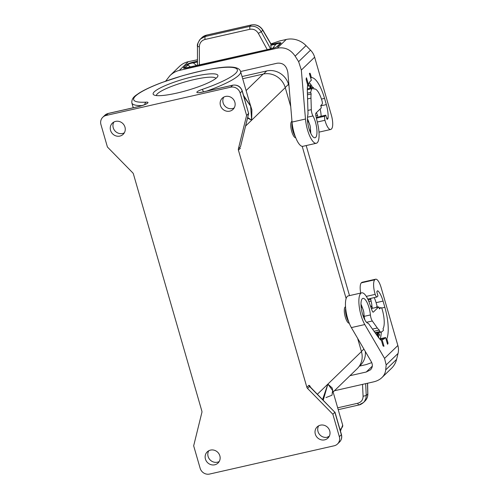 <?xml version="1.0" encoding="UTF-8"?>
<svg xmlns="http://www.w3.org/2000/svg" width="499" height="499" viewBox="0 0 499 499"><rect width="100%" height="100%" fill="white"/><g stroke="black" fill="none" stroke-linecap="round" stroke-linejoin="round"><path stroke-width="0.75" d="M242.689 78.723L263.135 74.083A18.432 17.228 -134.1 0 1 285.26 87.637L251.677 120.147L247.541 118.076M243.849 96.438L250.604 106.137L251.677 120.147L251.883 109.867L249.182 101.21M142.034 105.601A56.605 9.93 163.9 0 1 131.855 102.937C131.412 97.28 136.215 95.309 139.034 93.151C144.46 89.758 152.07 86.215 161.876 82.535L182.372 75.761C212.562 67.59 238.223 63.055 240.618 71.544L250.604 106.137L243.549 95.403M242.065 76.54L266.703 70.952A18.164 16.985 45.9 0 1 288.509 84.312L288.996 86.003M248.708 113.342L240.524 146.619L238.391 148.839A2.632 2.464 -134.1 0 0 238.422 150.155L306.86 387.268A2.632 2.464 45.9 0 0 307.546 388.434L332.864 414.245L339.332 436.656A7.897 7.385 45.9 0 1 337.499 443.998A7.897 7.385 45.9 0 1 334.162 445.788L209.624 474.05A7.897 7.385 45.9 0 1 200.136 468.243L193.668 445.832L201.889 412.411A2.632 2.464 -134.1 0 0 201.858 411.089L133.42 173.983A2.632 2.464 45.9 0 0 132.734 172.816L107.416 147.005L100.948 124.594A7.897 7.385 -134.1 0 1 102.782 117.253A7.897 7.385 -134.1 0 1 106.119 115.456L230.657 87.2A7.897 7.385 -134.1 0 1 240.144 93.007L246.612 115.419L248.627 113.466L242.246 90.88C240.543 86.495 237.393 84.593 232.808 85.173A2.632 0.811 -102.8 0 0 232.677 85.248L230.657 87.2M245.583 126.047L251.677 120.147L247.685 117.508M124.962 127.102A7.766 7.26 -134.1 0 0 112.356 123.159A7.766 7.26 -134.1 0 0 110.553 130.37A7.766 7.26 -134.1 0 0 123.159 134.318A7.766 7.26 -134.1 0 0 124.962 127.102M220.439 105.439A7.766 7.26 -134.1 0 0 233.045 109.381A7.766 7.26 -134.1 0 0 234.848 102.17A7.766 7.26 -134.1 0 0 222.242 98.222A7.766 7.26 -134.1 0 0 220.439 105.439M238.391 148.839L246.612 115.419M219.841 455.812A7.766 7.26 45.9 0 1 218.038 463.028A7.766 7.26 45.9 0 1 205.432 459.08A7.766 7.26 45.9 0 1 207.235 451.869A7.766 7.26 45.9 0 1 219.841 455.812M315.318 434.149A7.766 7.26 45.9 0 1 317.121 426.932A7.766 7.26 45.9 0 1 329.727 430.88A7.766 7.26 45.9 0 1 327.924 438.091A7.766 7.26 45.9 0 1 315.318 434.149M234.212 107.896A7.766 7.26 45.9 0 1 223.128 102.838A7.766 7.26 45.9 0 1 223.77 97.112M124.32 132.828A7.766 7.26 45.9 0 1 113.242 127.769A7.766 7.26 45.9 0 1 113.878 122.043M306.193 145.565L349.5 295.614M359.074 366.509L360.484 365.149A18.164 16.985 -134.1 0 0 365.324 351.489M216.772 77.657A33.701 5.913 -16.1 0 0 217.67 76.565A33.701 5.913 -16.1 0 0 191.909 76.94A33.701 5.913 -16.1 0 0 154.26 91.841A33.701 5.913 -16.1 0 0 153.948 94.953A33.701 5.913 -16.1 0 0 184.892 91.068A33.701 5.913 -16.1 0 0 216.772 77.657M295.707 137.687A8.427 2.601 -102.8 0 1 291.747 131.536A8.427 2.601 -102.8 0 1 291.971 121.257M285.26 87.637L290.736 106.605M302.207 146.35L346.138 298.545M357.608 338.291L361.451 351.602A18.432 17.228 45.9 0 1 357.172 368.717L333.12 392.008M349.256 323.202A8.427 2.601 -102.8 0 1 345.296 317.058A8.427 2.601 -102.8 0 1 345.526 306.779M215.967 78.362A31.063 5.452 -16.1 0 0 188.709 80.9A31.063 5.452 -16.1 0 0 157.422 93.775A31.063 5.452 -16.1 0 0 156.349 95.571M334.411 390.754L373.539 381.878C376.97 381.08 379.77 379.645 381.947 377.562C384.149 375.398 385.403 372.847 385.702 369.896L396.593 359.355A21.064 19.692 45.9 0 1 391.447 368.362L381.947 377.562M384.561 358.382L364.794 324.55A18.432 5.689 77.2 0 1 359.08 305.201A18.432 5.689 77.2 0 1 361.681 292.851A18.432 5.689 77.2 0 1 369.516 303.311L372.098 310.652A2.632 0.811 77.2 0 0 373.221 312.149A2.632 0.811 77.2 0 0 373.358 312.068L378.716 306.885L379.521 308.95L380.837 307.696A2.632 0.811 -102.8 0 1 380.974 307.615A2.632 0.811 -102.8 0 1 382.228 309.536L382.303 309.779A16.324 5.04 -102.8 0 1 383.032 328.698L383.494 330.294L382.353 331.398A18.432 5.689 -102.8 0 1 381.398 331.935A18.432 5.689 -102.8 0 1 379.751 331.61L379.302 330.07A16.978 5.246 -102.8 0 1 377.313 327.986L372.323 320.994A5.264 1.628 77.2 0 1 370.408 314.944A12.768 3.942 -102.8 0 0 362.935 298.371A12.768 3.942 -102.8 0 0 361.706 310.734A12.768 3.942 -102.8 0 0 367.963 323.265A5.264 1.628 77.2 0 1 368.873 324.044L378.392 337.374A23.827 7.354 -102.8 0 0 381.442 340.461L382.814 345.196A1.316 0.405 77.2 0 0 383.369 346.15A29.223 9.026 77.2 0 0 383.981 346.256L381.928 339.158A22.112 6.83 -102.8 0 0 383.294 339.27A22.112 6.83 -102.8 0 0 384.436 338.621L385.577 337.511L387.517 344.235L387.854 343.911A1.316 0.405 77.2 0 0 387.829 342.339L386.831 338.871A28.431 8.776 -102.8 0 0 384.854 307.309L383.057 301.084A15.007 4.634 -102.8 0 0 377.968 290.948A2.632 0.811 -102.8 0 0 377.606 290.805A2.632 0.811 -102.8 0 0 377.469 290.886L376.913 291.422L376.932 292.364L377.974 295.976L376.913 296.999A3.948 1.216 77.2 0 1 375.198 294.366A11.583 3.574 77.2 0 1 374.768 279.802L375.036 279.54A11.583 3.574 -102.8 0 1 375.635 279.203A11.583 3.574 -102.8 0 1 381.149 287.636L397.859 345.514L384.561 358.382L386.17 364.937L385.702 369.896M397.859 345.514A15.793 14.764 45.9 0 1 398.052 353.429L396.593 359.355M359.48 366.116L366.06 364.626L371.749 362.611M337.68 407.82L357.733 403.267C358.201 404.589 358.644 405.132 359.062 404.895L363.484 402.525L364.47 401.396L365.923 398.358L366.235 395.495L367.763 394.017A10.529 9.843 45.9 0 1 364.906 401.146C366.896 399.15 367.882 396.717 367.85 393.842A2.632 0.655 178.6 0 1 367.763 394.017L367.501 383.244M357.733 403.267C361.251 402.238 363.035 399.899 363.085 396.256L366.235 395.495L365.667 383.662M361.681 292.851L348.252 295.901A18.432 5.689 77.2 0 0 345.651 308.251A18.432 5.689 77.2 0 0 351.358 327.6L371.262 361.65C372.94 364.775 372.666 367.507 370.451 369.853L366.247 372.011L349.961 375.703M379.44 335.428L378.336 332.633L379.44 335.428M379.689 335.372L378.579 332.577M376.589 306.879L376.72 307.334M376.963 307.278L376.789 306.685L375.934 307.515M378.51 337.542L378.51 336.981M377.618 333.9L377.456 333.326M377.281 335.821L377.169 334.555L377.637 333.893L376.92 334.629M377.637 333.893L378.273 337.212M378.878 337.361L377.656 333.132L376.982 333.987L376.976 335.397M380.101 332.234L379.995 332.571M301.34 70.053L305.475 119.03A18.432 5.689 -102.8 0 0 316.285 143.275A18.432 5.689 -102.8 0 0 317.713 123.846L315.861 115.799A2.632 0.811 -102.8 0 1 315.929 113.098L321.287 107.915L320.838 105.476L322.117 104.241A2.632 0.811 77.2 0 0 322.067 101.104L321.998 100.854A16.324 5.04 77.2 0 0 314.22 88.965A16.324 5.04 77.2 0 0 313.877 89.09L313.416 87.493L312.274 88.604A18.432 5.689 77.2 0 0 310.709 92.421L311.158 93.962A16.978 5.246 77.2 0 0 310.977 98.147L311.32 109.643A5.264 1.628 -102.8 0 0 312.967 115.943A12.768 3.942 77.2 0 1 316.846 129.31A12.768 3.942 77.2 0 1 315.037 137.755A12.768 3.942 77.2 0 1 309.23 129.378A12.768 3.942 77.2 0 1 307.839 114.963A5.264 1.628 -102.8 0 0 307.995 113.148L307.347 91.23A23.827 7.354 77.2 0 1 307.671 84.874L306.305 80.133A1.316 0.405 -102.8 0 1 306.193 78.748A29.223 9.026 -102.8 0 1 306.486 77.769L308.532 84.874A22.112 6.83 77.2 0 1 310.191 81.381L311.332 80.277L309.392 73.553L309.723 73.228A1.316 0.405 -102.8 0 1 309.792 73.185A1.316 0.405 -102.8 0 1 310.422 74.145L311.42 77.613A28.431 8.776 77.2 0 1 324.55 98.384L326.346 104.609A15.007 4.634 77.2 0 1 328.055 118.026A2.632 0.811 77.2 0 1 327.799 118.812L327.207 119.367L326.833 118.793L325.791 115.182L319.56 116.598L318.505 117.621L324.73 116.211A3.948 1.216 -102.8 0 0 324.949 120.284A11.583 3.574 -102.8 0 0 330.681 129.484A11.583 3.574 -102.8 0 0 331.28 129.141L331.548 128.885A11.583 3.574 77.2 0 0 331.342 115.063L314.638 57.185L301.34 70.053L298.633 61.664L295.14 56.131C290.593 49.476 284.623 46.825 277.226 48.185L179.297 70.409C175.866 71.214 172.735 72.966 169.909 75.673L179.409 66.473A21.064 19.692 45.9 0 1 188.31 61.689L197.473 59.768M169.909 75.673L165.637 81.156M240.612 71.507L277.12 63.223C283.101 62.587 286.688 65.781 287.886 72.785L292.04 122.08A18.432 5.689 -102.8 0 0 302.856 146.319L316.285 143.275M270.951 43.9L279.615 40.968L286.239 39.465A21.064 19.692 -134.1 0 1 306.03 45.59L310.515 50.162A15.793 14.764 -134.1 0 1 314.638 57.185M324.73 116.211L325.791 115.182M315.886 115.905L317.539 115.531A8.04 2.483 77.2 0 0 316.41 112.631M317.539 115.531L318.381 117.727L316.403 118.169L318.331 117.72M321.138 116.236A13.161 4.067 77.2 0 0 320.146 109.013M312.748 87.649A26.59 8.209 77.2 0 0 309.299 82.647M249.793 29.304L249.806 26.385L204.97 36.558L200.498 38.972L199.481 40.132L197.941 43.251L197.535 46.207C197.286 46.469 197.891 46.65 199.351 46.744C199.563 42.945 201.428 40.519 204.958 39.477L249.793 29.304C253.442 28.717 256.286 30.071 258.339 33.358L261.245 31.749L262.873 30.115L271.138 44.211L270.801 45.322L271.225 48.709M276.777 46.831L278.043 46.064C276.908 47.056 274.525 47.973 270.901 48.827L187.774 67.689C184.225 68.463 182.871 68.388 183.707 67.471L185.241 67.602L184.911 68.101M184.936 68.107L271.038 48.752C277.856 46.968 276.047 46.931 276.933 46.663L279.615 44.068M272.616 48.359L276.696 43.213C280.245 42.44 281.598 42.515 280.762 43.438L279.49 44.205C280.488 43.095 279.471 43.039 276.44 44.037L270.801 45.322M197.485 65.438L197.448 46.32C196.955 44.86 197.972 42.409 200.498 38.972L201.92 37.593A10.529 9.843 45.9 0 1 206.368 35.198A2.632 0.811 -102.8 0 1 206.505 35.123L201.92 37.593M183.707 67.471L186.426 64.839C187.562 63.853 189.938 62.93 193.568 62.076L193.313 62.899C190.269 63.279 188.485 63.972 187.955 64.976L190.493 67.028M271.063 44.405L262.773 30.271A10.529 9.843 -134.1 0 0 251.209 25.025L249.806 26.385C254.671 25.605 258.482 27.389 261.245 31.749L270.608 48.846M186.426 64.839L187.955 64.976L185.241 67.602L186.838 67.839M361.451 351.602L327.868 384.111L322.585 399.518M332.24 392.856L332.696 390.555L327.868 384.111L332.134 387.904L333.008 391.64M340.025 429.645A56.605 9.93 163.9 0 0 342.682 425.154L332.696 390.555L331.991 395.22L325.99 397.578M310.721 387.424L309.555 385.515L308.875 385.315L309.561 386.488L334.879 412.293L310.097 386.781L309.561 386.488L307.546 388.434M339.332 436.656L341.347 434.71L334.879 412.293L332.864 414.245M317.408 394.235L327.868 384.111L323.233 400.179M334.972 412.155L341.435 434.529C342.171 437.43 341.534 439.937 339.513 442.045L337.499 443.998M318.649 425.822A7.766 7.26 -134.1 0 0 318.006 431.548A7.766 7.26 -134.1 0 0 329.084 436.6M208.757 450.753A7.766 7.26 -134.1 0 0 208.114 456.479A7.766 7.26 -134.1 0 0 219.198 461.538M375.036 279.54L361.332 282.852A11.583 3.574 77.2 0 0 360.696 293.075M361.6 282.59A11.583 3.574 -102.8 0 1 362.199 282.247L375.635 279.203M378.716 306.885L372.485 308.295L372.054 306.804A1.316 0.405 -102.8 0 1 371.905 305.987L370.564 306.292M371.362 308.55L372.485 308.295M364.045 315.112A12.768 3.942 -102.8 0 1 364.176 316.36A5.264 1.628 77.2 0 0 365.037 320.246M379.302 330.07L374.025 331.267M379.751 331.61L375.036 332.677M360.989 304.222A12.768 3.942 -102.8 0 1 362.361 307.696M381.928 339.158L380.244 339.538M381.286 331.966A26.59 8.209 -102.8 0 1 380.263 338.653A23.827 7.354 -102.8 0 1 380.238 338.727M374.194 297.616A13.161 4.067 -102.8 0 1 376.152 302.837L377.406 307.178M371.905 305.987A8.04 2.483 -102.8 0 0 371.081 301.053L370.682 298.408L367.769 299.076M371.081 301.053L368.855 301.558M376.913 296.999L370.682 298.408M385.577 337.511L379.589 338.871M386.831 338.871L386.026 339.058M311.158 93.962L307.453 94.804M310.709 92.421L307.403 93.17M313.416 87.493L307.334 88.878M310.752 133.314A12.768 3.942 77.2 0 0 310.497 129.59M308.812 122.174A12.768 3.942 77.2 0 0 307.44 118.706M308.532 84.874L307.64 85.073M311.42 77.613L310.615 77.8M307.54 86.926L307.39 87.525M308.925 85.759L308.993 86.24L307.945 85.666L307.883 85.179L308.925 85.759L307.908 85.391M309.985 88.273L309.885 84.942L310.964 86.333L311.364 87.961M311.12 88.017L310.827 86.577L310.178 85.766L310.21 86.826L311.095 87.512M310.783 86.52L309.898 85.317M310.178 85.766L309.966 86.882L311.033 87.712M310.877 88.073L310.222 87.256L310.004 88.267M310.222 87.256L310.253 88.217M263.135 74.083L246.113 90.569M263.559 73.995L266.703 70.952M240.705 145.87L248.627 113.466L242.158 91.055A7.897 7.385 -134.1 0 0 232.677 85.248L202.432 92.109A2.632 0.811 -102.8 0 1 202.569 92.034L232.808 85.173M240.437 148.209L238.422 150.155M242.246 90.88A2.632 0.462 -16.1 0 1 242.158 91.055L240.144 93.007M240.618 71.544A56.605 9.93 163.9 0 1 206.661 91.105M144.822 104.565A2.632 2.046 -93.4 0 1 146.151 102.145A53.973 9.469 163.9 0 1 157.004 84.481A53.973 9.469 163.9 0 1 232.21 67.415A53.973 9.469 163.9 0 1 202.026 89.471A2.632 0.699 -108.9 0 1 203.442 91.835M146.394 103.904L146.619 103.617C145.533 104.441 142.833 105.426 138.516 106.568A2.632 0.811 77.2 0 0 138.379 106.643L108.133 113.51A7.897 7.385 -134.1 0 0 104.796 115.306L102.782 117.253M146.151 102.145A7.897 1.385 163.9 0 1 146.812 103.673A7.897 1.385 163.9 0 1 138.379 106.643M104.796 115.306L108.271 113.429A2.632 0.811 -102.8 0 0 108.133 113.51L106.119 115.456M202.432 92.109A7.897 1.385 163.9 0 1 196.849 92.321A7.897 1.385 163.9 0 1 202.026 89.471M308.875 385.315L306.86 387.268M295.152 136.215A8.427 2.601 -102.8 0 1 292.95 131.268A8.427 2.601 -102.8 0 1 292.108 122.823M307.565 121.245A5.002 1.547 -102.8 0 1 309.991 125.542A5.002 1.547 -102.8 0 1 309.91 130.863A5.002 1.547 -102.8 0 1 309.773 130.969M386.17 364.937L398.052 353.429M338.216 409.673L358.924 404.97C359.972 404.92 361.494 404.103 363.484 402.525L364.906 401.146M363.085 396.256L362.517 384.38M372.316 366.135L366.247 372.011M364.794 324.55L351.358 327.6M305.475 119.03L292.04 122.08M324.949 120.284L317.295 122.024M295.14 56.131L306.03 45.59M298.633 61.664L310.515 50.162M277.226 48.185L286.239 39.465M316.26 117.546L318 117.146M179.297 70.409L188.31 61.689M193.568 62.076L197.479 61.19M276.696 43.213L270.938 44.523M278.043 46.064L280.762 43.438M262.873 30.115C260.066 25.879 256.224 24.158 251.346 24.95A2.632 0.811 -102.8 0 0 251.209 25.025L206.368 35.198L204.97 36.558L204.958 39.477M199.351 46.744L199.388 65.007M258.339 33.358L267.239 49.613M197.479 61.957L193.313 62.899L196.675 65.625M285.222 87.493L288.509 84.312M361.407 351.458L363.896 349.051M341.435 434.529A2.632 0.462 -16.1 0 1 341.347 434.71A7.897 7.385 45.9 0 1 339.513 442.045M329.303 436.201A56.605 9.93 163.9 0 1 326.957 437.33M348.695 321.736A8.427 2.601 -102.8 0 1 346.499 316.784A8.427 2.601 -102.8 0 1 345.657 308.338M361.114 306.766A5.002 1.547 -102.8 0 1 363.54 311.058A5.002 1.547 -102.8 0 1 363.459 316.385A5.002 1.547 -102.8 0 1 363.322 316.491M372.323 320.994L366.528 322.31M370.408 314.944L364.176 316.36M377.313 327.986L372.472 329.084M380.837 307.696L379.065 308.095M370.601 298.489L367.794 299.126M372.054 306.804L370.838 307.078M370.62 299.431L368.193 299.98M374.768 279.802L361.332 282.852M375.198 294.366L366.291 296.387M387.854 343.911L387.455 344.004M384.436 338.621L381.978 339.177M387.829 342.339L387.024 342.526M384.854 307.309L381.592 308.051M377.968 290.948L377.232 291.11M383.057 301.084L376.103 302.662M311.32 109.643L307.914 110.41M310.977 98.147L307.571 98.921M312.274 88.604L307.322 89.726M312.967 115.943L307.49 117.19M310.422 74.145L309.617 74.326M324.55 98.384L321.45 99.083M326.346 104.609L320.763 105.875M328.055 118.026L326.695 118.332M327.799 118.812L326.907 119.012M131.855 102.937L133.245 107.765M198.945 92.689L202.569 92.034M108.271 113.429L138.516 106.568M307.515 120.602L308.837 122.224L310.11 125.748L310.497 129.54L310.004 131.568M367.85 393.842L367.588 383.226M330.681 129.484L318.992 132.135M251.346 24.95L206.505 35.123M342.682 425.154L340.449 431.124M361.064 306.124L362.386 307.746L363.659 311.27L364.045 315.062L363.553 317.09M375.466 333.282L381.398 331.935M379.053 308.051L380.974 307.615M313.865 89.047L314.22 88.965"/></g></svg>
